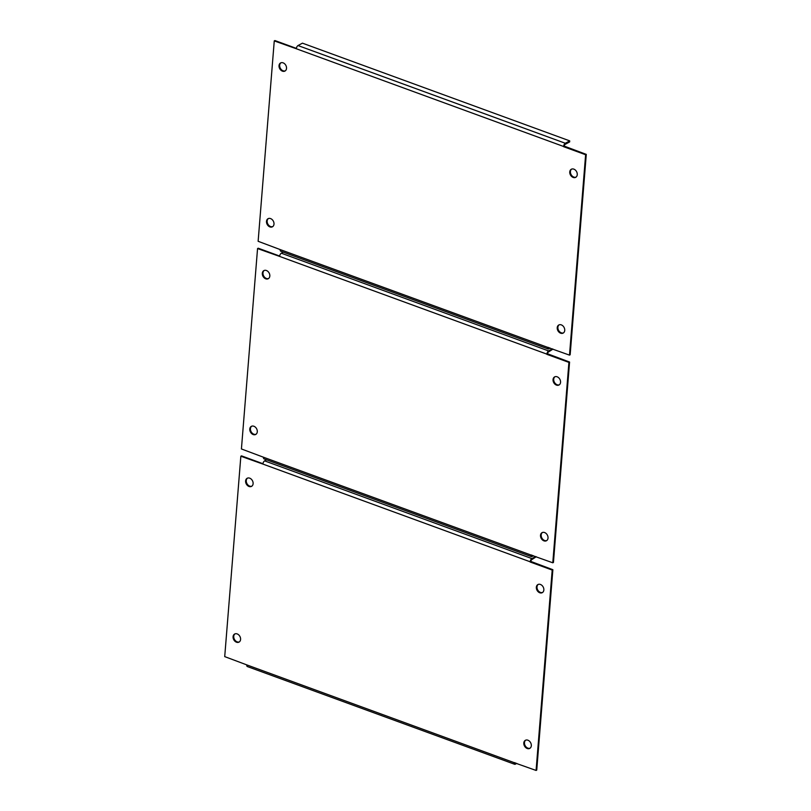 <?xml version="1.0" encoding="UTF-8"?>
<svg xmlns="http://www.w3.org/2000/svg" width="811" height="811" viewBox="0 0 811 811"><rect width="100%" height="100%" fill="white"/><g stroke="black" fill="none" stroke-linecap="round" stroke-linejoin="round"><path stroke-width="1.22" d="M569.758 171.922A4.602 3.487 -118.3 0 0 571.633 176.484A4.602 3.487 -118.3 0 0 575.688 177.335A4.602 3.487 -118.3 0 0 577.26 174.659A4.602 3.487 -118.3 0 0 575.384 170.097A4.602 3.487 -118.3 0 0 571.329 169.246A4.602 3.487 -118.3 0 0 569.758 171.922M571.664 169.083A4.602 3.487 -118.3 0 0 570.417 171.567A4.602 3.487 -118.3 0 0 572.12 175.967A4.602 3.487 -118.3 0 0 576.003 177.143M279.025 65.63A4.602 3.487 -118.3 0 0 280.91 70.202A4.602 3.487 -118.3 0 0 284.965 71.054A4.602 3.487 -118.3 0 0 286.526 68.367A4.602 3.487 -118.3 0 0 284.651 63.805A4.602 3.487 -118.3 0 0 280.596 62.954A4.602 3.487 -118.3 0 0 279.025 65.63M280.941 62.802A4.602 3.487 -118.3 0 0 279.683 65.275A4.602 3.487 -118.3 0 0 281.397 69.675A4.602 3.487 -118.3 0 0 285.279 70.851M557.228 327.664A4.602 3.487 -118.3 0 0 559.103 332.236A4.602 3.487 -118.3 0 0 563.158 333.088A4.602 3.487 -118.3 0 0 564.73 330.412A4.602 3.487 -118.3 0 0 562.854 325.84A4.602 3.487 -118.3 0 0 558.789 324.988A4.602 3.487 -118.3 0 0 557.228 327.664M559.134 324.836A4.602 3.487 -118.3 0 0 557.887 327.309A4.602 3.487 -118.3 0 0 559.59 331.709A4.602 3.487 -118.3 0 0 563.473 332.885M266.495 221.373A4.602 3.487 -118.3 0 0 268.37 225.945A4.602 3.487 -118.3 0 0 272.435 226.796A4.602 3.487 -118.3 0 0 273.996 224.12A4.602 3.487 -118.3 0 0 272.121 219.548A4.602 3.487 -118.3 0 0 268.066 218.696A4.602 3.487 -118.3 0 0 266.495 221.373M268.411 218.544A4.602 3.487 -118.3 0 0 267.154 221.018A4.602 3.487 -118.3 0 0 268.857 225.417A4.602 3.487 -118.3 0 0 272.749 226.593M280.16 249.565L547.445 347.28A2.646 1.308 110.1 0 0 548.054 348.943L280.768 251.228A2.646 1.308 -69.9 0 1 280.16 249.565L258.131 241.293L274.26 40.905L274.919 40.55L296.36 48.386M564.243 146.325L563.594 146.477A2.646 1.308 110.1 0 1 565.308 143.263L569.727 140.881L569.646 141.925L565.226 144.307A1.49 0.74 110.1 0 0 564.253 146.122L586.282 154.384L570.153 354.772L569.494 355.127L547.445 347.28M563.584 146.679L585.623 154.739L586.282 154.384M585.623 154.739L569.494 355.127M274.26 40.905L296.319 48.751A2.646 1.308 -69.9 0 1 298.022 45.548L302.452 43.165L569.727 140.881M548.104 347.311A1.49 0.74 110.1 0 0 548.449 347.868A1.49 0.74 110.1 0 0 548.854 347.807L549.108 347.676M548.054 348.943A2.646 1.308 110.1 0 0 548.763 348.852L550.203 348.081M553.051 379.578A4.602 3.487 -118.3 0 0 554.927 384.15A4.602 3.487 -118.3 0 0 558.982 385.002A4.602 3.487 -118.3 0 0 560.553 382.326A4.602 3.487 -118.3 0 0 558.678 377.754A4.602 3.487 -118.3 0 0 554.612 376.902A4.602 3.487 -118.3 0 0 553.051 379.578M554.957 376.75A4.602 3.487 -118.3 0 0 553.71 379.224A4.602 3.487 -118.3 0 0 555.413 383.623A4.602 3.487 -118.3 0 0 559.296 384.799M262.318 273.287A4.602 3.487 -118.3 0 0 264.193 277.859A4.602 3.487 -118.3 0 0 268.259 278.71A4.602 3.487 -118.3 0 0 269.82 276.034A4.602 3.487 -118.3 0 0 267.944 271.462A4.602 3.487 -118.3 0 0 263.889 270.61A4.602 3.487 -118.3 0 0 262.318 273.287M264.234 270.458A4.602 3.487 -118.3 0 0 262.977 272.932A4.602 3.487 -118.3 0 0 264.68 277.342A4.602 3.487 -118.3 0 0 268.573 278.508M540.521 535.321A4.602 3.487 -118.3 0 0 542.397 539.893A4.602 3.487 -118.3 0 0 546.452 540.744A4.602 3.487 -118.3 0 0 548.023 538.068A4.602 3.487 -118.3 0 0 546.138 533.496A4.602 3.487 -118.3 0 0 542.083 532.645A4.602 3.487 -118.3 0 0 540.521 535.321M542.427 532.492A4.602 3.487 -118.3 0 0 541.18 534.966A4.602 3.487 -118.3 0 0 542.883 539.376A4.602 3.487 -118.3 0 0 546.766 540.542M249.788 429.029A4.602 3.487 -118.3 0 0 251.663 433.601A4.602 3.487 -118.3 0 0 255.718 434.453A4.602 3.487 -118.3 0 0 257.29 431.776A4.602 3.487 -118.3 0 0 255.414 427.204A4.602 3.487 -118.3 0 0 251.359 426.353A4.602 3.487 -118.3 0 0 249.788 429.029M251.704 426.201A4.602 3.487 -118.3 0 0 250.447 428.674A4.602 3.487 -118.3 0 0 252.15 433.084A4.602 3.487 -118.3 0 0 256.043 434.25M263.453 457.222L530.729 554.937A2.646 1.308 110.1 0 0 531.347 556.61L264.062 458.884A2.646 1.308 -69.9 0 1 263.453 457.222L241.425 448.959L257.553 248.561L258.212 248.207L279.653 256.053M552.98 349.095L548.52 351.964A1.49 0.74 110.1 0 0 547.547 353.778L569.575 362.041L553.447 562.439L552.788 562.793L530.729 554.937M547.537 353.981L546.878 354.346L568.917 362.395L569.575 362.041M568.917 362.395L552.788 562.793M257.553 248.561L279.602 256.418A2.646 1.308 -69.9 0 1 281.316 253.204L283.282 252.15M552.403 348.882L548.601 350.93A2.646 1.308 110.1 0 0 546.888 354.133L546.878 354.346M531.398 554.967A1.49 0.74 110.1 0 0 531.742 555.525A1.49 0.74 110.1 0 0 532.138 555.474L532.401 555.332M531.347 556.61A2.646 1.308 110.1 0 0 532.057 556.508L533.496 555.738M536.345 587.235A4.602 3.487 -118.3 0 0 538.22 591.807A4.602 3.487 -118.3 0 0 542.275 592.659A4.602 3.487 -118.3 0 0 543.846 589.982A4.602 3.487 -118.3 0 0 541.961 585.41A4.602 3.487 -118.3 0 0 537.906 584.559A4.602 3.487 -118.3 0 0 536.345 587.235M538.251 584.407A4.602 3.487 -118.3 0 0 537.004 586.88A4.602 3.487 -118.3 0 0 538.707 591.29A4.602 3.487 -118.3 0 0 542.589 592.456M245.611 480.953A4.602 3.487 -118.3 0 0 247.487 485.515A4.602 3.487 -118.3 0 0 251.542 486.367A4.602 3.487 -118.3 0 0 253.113 483.691A4.602 3.487 -118.3 0 0 251.238 479.119A4.602 3.487 -118.3 0 0 247.183 478.267A4.602 3.487 -118.3 0 0 245.611 480.953M247.527 478.115A4.602 3.487 -118.3 0 0 246.27 480.588A4.602 3.487 -118.3 0 0 247.973 484.998A4.602 3.487 -118.3 0 0 251.866 486.164M523.805 742.988A4.602 3.487 -118.3 0 0 525.69 747.549A4.602 3.487 -118.3 0 0 529.745 748.401A4.602 3.487 -118.3 0 0 531.317 745.725A4.602 3.487 -118.3 0 0 529.431 741.153A4.602 3.487 -118.3 0 0 525.376 740.311A4.602 3.487 -118.3 0 0 523.805 742.988M525.721 740.149A4.602 3.487 -118.3 0 0 524.474 742.633A4.602 3.487 -118.3 0 0 526.177 747.032A4.602 3.487 -118.3 0 0 530.059 748.198M233.081 636.696A4.602 3.487 -118.3 0 0 234.957 641.258A4.602 3.487 -118.3 0 0 239.012 642.109A4.602 3.487 -118.3 0 0 240.583 639.433A4.602 3.487 -118.3 0 0 238.708 634.871A4.602 3.487 -118.3 0 0 234.653 634.02A4.602 3.487 -118.3 0 0 233.081 636.696M234.997 633.857A4.602 3.487 -118.3 0 0 233.74 636.341A4.602 3.487 -118.3 0 0 235.443 640.741A4.602 3.487 -118.3 0 0 239.336 641.917M246.747 664.878L514.022 762.604A2.646 1.308 110.1 0 0 514.63 764.266L247.355 666.551A2.646 1.308 -69.9 0 1 246.747 664.878L224.718 656.616L240.847 456.228L241.506 455.873L262.946 463.71M536.274 556.751L531.803 559.62A1.49 0.74 110.1 0 0 530.84 561.435L552.869 569.707L536.74 770.095L536.081 770.45L514.022 762.604M530.82 561.648L530.161 562.003L552.2 570.062L552.869 569.707M552.2 570.062L536.081 770.45M240.847 456.228L262.896 464.074A2.646 1.308 -69.9 0 1 264.609 460.871L266.576 459.807M535.686 556.539L531.894 558.586A2.646 1.308 110.1 0 0 530.181 561.79L530.161 562.003M514.691 762.634A1.49 0.74 110.1 0 0 515.026 763.181A1.49 0.74 110.1 0 0 515.431 763.131L515.684 762.999M514.63 764.266A2.646 1.308 110.1 0 0 515.35 764.175L516.789 763.394M563.594 146.477L296.319 48.751M565.308 143.263L298.022 45.548M548.854 347.807L548.175 347.564M546.888 354.133L279.602 256.418M548.601 350.93L281.316 253.204M532.138 555.474L531.458 555.221M530.181 561.79L262.896 464.074M531.894 558.586L264.609 460.871M515.431 763.131L514.752 762.887"/></g></svg>
